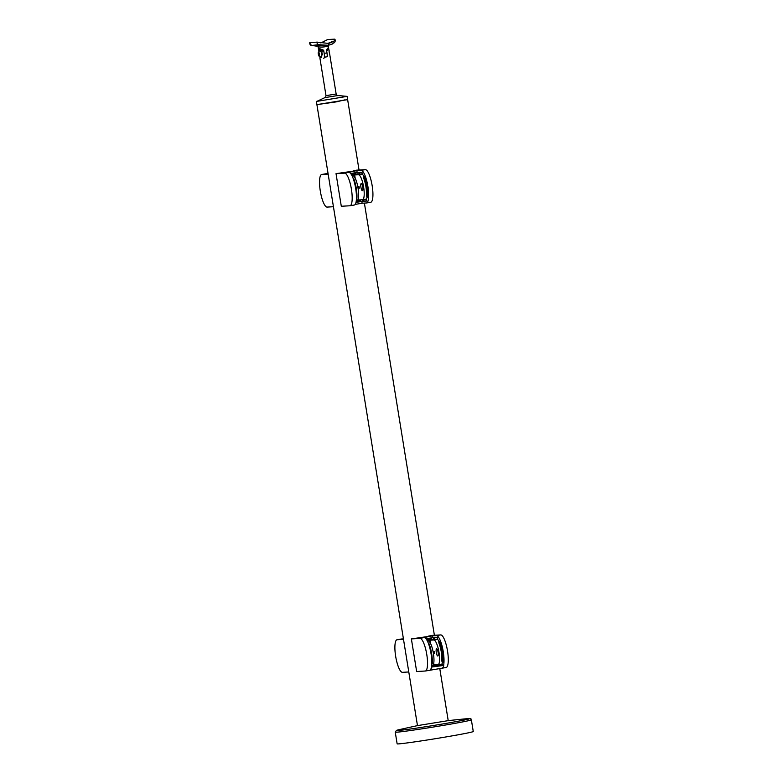 <?xml version="1.0" encoding="UTF-8"?>
<svg xmlns="http://www.w3.org/2000/svg" width="783" height="783" viewBox="0 0 783 783"><rect width="100%" height="100%" fill="white"/><g stroke="black" fill="none" stroke-linecap="round" stroke-linejoin="round"><path stroke-width="1.17" d="M359.035 170.019L347.632 99.637L316.89 104.619L336.181 101.898L345.019 99.823M325.865 173.787A16.521 4.14 80.4 0 1 325.973 173.757A16.521 4.14 80.4 0 1 326.09 173.748L328.077 173.63M333.431 206.722L327.098 207.084A16.521 4.14 80.4 0 1 320.335 191.238A16.521 4.14 80.4 0 1 321.696 174.482A16.521 4.14 80.4 0 1 321.813 174.472L328.146 174.11M401.219 639.045A16.521 4.14 80.4 0 1 401.327 639.016A16.521 4.14 80.4 0 1 401.444 639.006L403.431 638.889M408.785 671.971L402.452 672.333A16.521 4.14 80.4 0 1 395.689 656.497A16.521 4.14 80.4 0 1 397.05 639.74A16.521 4.14 80.4 0 1 397.167 639.731L403.509 639.359M321.95 52.647A3.856 0.969 80.4 0 1 322.156 53.684A3.856 0.969 80.4 0 1 322.293 54.751M321.02 51.482A3.856 0.969 80.4 0 1 321.598 53.782A3.856 0.969 80.4 0 1 321.774 56.122M319.21 56.229A2.114 0.529 80.4 0 1 318.838 55.847A2.114 0.529 80.4 0 1 318.28 52.52A2.114 0.529 80.4 0 1 318.534 52.04A2.114 0.529 80.4 0 1 319.405 54.105A2.114 0.529 80.4 0 1 319.21 56.229M319.112 53.273L319.141 55.808L318.368 53.322L318.603 52.461L319.112 53.273M318.368 53.322L319.063 53.205M318.642 54.996L319.366 54.869M318.955 50.905L318.759 50.053L322.038 52.794L322.322 54.575L320.081 58.03L319.934 57.11M328.165 47.724L328.488 47.665C328.938 48.057 328.351 49.231 326.707 51.198L327.597 56.679L324.788 57.159L323.898 51.668L318.671 49.329L318.652 50.259M328.958 50.601L329.535 54.164M328.488 47.665L329.212 51.14M323.35 50.122A5.51 1.38 80.4 0 1 323.898 51.668M324.857 97.63L316.87 101.379L347.104 96.378L337.874 95.526L324.857 97.63C325.288 97.885 325.669 97.219 326.002 95.643L336.152 93.999L329.614 53.636M332.119 41.636L328.165 43.29L332.198 41.665M316.087 46.099L311.526 45.375L317.712 46.011M333.969 42.928C335.134 42.106 335.467 40.902 334.977 39.297L334.615 39.15C335.927 40.099 333.93 41.528 328.635 43.456L317.086 42.116L309.735 42.683C309.696 44.288 310.293 45.228 311.536 45.512L318.485 44.7L328.4 45.297A2.202 0.548 80.4 0 1 328.38 45.297L316.909 45.59A1.468 1.458 131.6 0 1 317.634 45.933L317.634 45.933A1.468 1.458 131.6 0 1 318.094 46.745M317.301 46.011L316.342 46.089M317.399 45.766L316.909 45.59M328.312 46.579C328.791 46.941 328.175 47.998 326.472 49.74L326.981 52.901A4.923 1.233 80.4 0 1 327.147 56.601M323.722 58.304A4.923 1.233 -99.6 0 0 324.182 53.371L323.663 50.22L318.495 48.243L319.151 49.241M328.234 45.179C328.498 47.078 319.474 47.46 318.241 46.696L317.379 45.747M328.635 43.456A2.202 0.548 80.4 0 1 328.4 45.297L332.374 44.005L328.38 45.297M331.679 44.328L334.253 42.488M334.615 39.15L327.588 39.551L320.883 42.957M448.209 720.644L417.476 725.616L399.663 729.541A37.183 0.998 170.8 0 0 396.668 730.314A37.183 0.998 170.8 0 0 428.428 726.301A37.183 0.998 170.8 0 0 469.477 718.784A37.183 0.998 170.8 0 0 466.355 718.735C473.666 718.393 469.565 718.677 471.366 719.831A38.553 1.037 170.8 0 1 471.063 720.017A38.553 1.037 170.8 0 1 430.973 727.417A38.553 1.037 170.8 0 1 395.249 732.154L397.138 743.85A38.553 1.037 170.8 0 0 432.872 739.103A38.553 1.037 170.8 0 0 472.952 731.704A38.553 1.037 170.8 0 0 473.265 731.518L471.366 719.831M356.842 170.616L344.618 173.16L336.024 173.65L356.842 170.616L357.136 172.426L350.637 173.523M348.895 172.436A16.521 4.14 80.4 0 1 355.658 188.272A16.521 4.14 80.4 0 1 354.288 205.029A16.521 4.14 80.4 0 1 354.18 205.048M359.779 201.446L361.834 201.417L362.128 203.228L355.179 204.402M351.714 175.167L357.469 174.472M344.618 173.16A16.521 4.14 80.4 0 1 351.381 188.997A16.521 4.14 80.4 0 1 350.011 205.753A16.521 4.14 80.4 0 1 349.903 205.772L341.3 206.262L336.024 173.65M358.624 199.342L358.007 199.45L358.624 199.352M359.886 199.88L357.557 200.282M359.798 201.534L356.04 202.171M361.834 201.417L355.991 202.406M357.43 174.237L351.733 175.206M354.748 175.441L353.104 175.715M352.986 177.966L353.544 178.162A14.691 3.68 80.4 0 1 356.862 198.657L356.422 198.99M354.748 175.617A0.734 0.714 -93.3 0 1 354.777 175.607L353.397 175.842M354.787 175.637L353.436 175.872M358.066 199.283L358.594 199.195M363.429 176.204L363.518 177.761A12.851 3.22 80.4 0 1 366.424 195.691L366.953 196.954A14.691 3.68 -99.6 0 0 363.635 176.459L364.682 176.283A14.691 3.68 -99.6 0 1 368.01 196.778L367.697 196.827M362.128 203.228L366.375 202.983A16.521 4.14 -99.6 0 0 366.493 202.973A16.521 4.14 -99.6 0 0 367.853 186.217A16.521 4.14 -99.6 0 0 361.09 170.371L353.26 170.821L356.774 170.146L365.367 169.647A16.521 4.14 -99.6 0 1 372.131 185.493A16.521 4.14 -99.6 0 1 370.76 202.249A16.521 4.14 -99.6 0 1 370.653 202.259M357.841 172.495L358.134 174.306L362.304 174.071L362 172.26L357.841 172.495M362.089 199.753L362.509 201.27L366.669 201.025L366.366 199.215L365.142 199.283M355.717 172.671L355.981 173.376L353.182 173.846L353.348 174.893M356.148 174.413L355.981 173.376M357.479 200.37L357.596 201.094L360.395 200.624L360.268 199.861M360.395 200.624L360.337 201.358L357.537 201.828L357.596 201.094L356.627 200.732M358.32 186.442L358.585 188.057M363.488 199.567L363.909 201.035L366.767 200.869M359.143 172.426L359.544 174.071L362.402 173.904M432.196 635.874L419.972 638.409L411.378 638.908L432.196 635.874L432.49 637.685L425.991 638.781M424.249 637.685A16.521 4.14 80.4 0 1 431.012 653.531A16.521 4.14 80.4 0 1 429.642 670.287A16.521 4.14 80.4 0 1 429.534 670.297M427.068 640.416L432.823 639.731M419.972 638.409A16.521 4.14 80.4 0 1 426.735 654.255A16.521 4.14 80.4 0 1 425.365 671.011A16.521 4.14 80.4 0 1 425.257 671.021L416.654 671.52L411.378 638.908M432.784 639.496L427.087 640.455M430.102 640.69L428.458 640.974M428.34 643.225L428.898 643.42A14.691 3.68 80.4 0 1 432.216 663.915L431.776 664.248M430.131 640.866L430.102 640.866A0.734 0.714 -93.3 0 1 430.131 640.866L428.751 641.101M430.141 640.895L428.79 641.12M433.42 664.532L433.948 664.444M438.783 641.453L438.871 643.009A12.851 3.22 80.4 0 1 441.778 660.95L442.307 662.212A14.691 3.68 -99.6 0 0 438.989 641.708L439.821 641.277M443.579 665.442A16.521 4.14 -99.6 0 0 442.317 647.042A16.521 4.14 -99.6 0 0 436.444 635.63L428.614 636.08L432.128 635.395L440.721 634.905A16.521 4.14 -99.6 0 1 447.484 650.742A16.521 4.14 -99.6 0 1 446.124 667.508A16.521 4.14 -99.6 0 1 446.007 667.517M433.205 637.754L433.498 639.564L437.658 639.32L437.354 637.509L433.205 637.754M441.935 664.738L440.496 664.542M443.051 662.085L443.364 662.026A14.691 3.68 -99.6 0 0 440.046 641.531L439.831 641.277M431.071 637.92L431.335 638.625L428.536 639.104L428.702 640.142M431.502 639.672L431.335 638.625M433.684 651.701L433.939 653.316M434.496 637.675L434.898 639.329L437.756 639.163M441.974 668.202A16.707 4.189 -99.6 0 0 441.984 668.202A16.707 4.189 -99.6 0 0 443.726 665.423L431.462 667.077M429.71 670.277A16.707 4.189 -99.6 0 0 429.789 670.268A16.707 4.189 -99.6 0 0 431.531 667.478M431.56 666.49L443.57 664.464M431.599 666.235L438.852 665.002M434.457 664.405L433.41 664.581M433.224 665.021L438.157 664.19M356.852 200.683A12.665 3.171 -99.6 0 0 356.94 200.673A12.665 3.171 -99.6 0 0 357.988 187.822A12.665 3.171 -99.6 0 0 352.81 175.686L352.007 175.725M360.924 187.206A3.67 0.92 80.4 0 1 361.227 183.535A3.67 0.92 80.4 0 1 362.764 187.098A3.67 0.92 80.4 0 1 362.451 190.778A3.67 0.92 80.4 0 1 360.924 187.206M355.198 178.23L354.67 174.952L361.707 174.178A12.665 3.171 80.4 0 1 363.801 176.136M367.139 197.179A12.665 3.171 80.4 0 1 365.847 199.166A12.665 3.171 80.4 0 1 365.759 199.176M358.066 188.282L359.299 188.214L358.996 186.403L357.743 186.471M354.67 174.952L358.418 174.736A12.665 3.171 80.4 0 1 363.596 186.883A12.665 3.171 80.4 0 1 362.549 199.724A12.665 3.171 80.4 0 1 362.46 199.734L358.722 199.949L358.389 197.913M359.417 187.92L358.046 188.155M436.278 652.464A3.67 0.92 80.4 0 1 436.581 648.784A3.67 0.92 80.4 0 1 438.118 652.356A3.67 0.92 80.4 0 1 437.814 656.027A3.67 0.92 80.4 0 1 436.278 652.464M430.562 643.479L430.024 640.2L437.061 639.427A12.665 3.171 80.4 0 1 439.155 641.394M442.493 662.428A12.665 3.171 80.4 0 1 441.201 664.424A12.665 3.171 80.4 0 1 441.113 664.434M433.42 653.541L434.653 653.472L434.35 651.662L433.107 651.73M433.958 664.483L433.743 663.162M430.024 640.2L433.772 639.985A12.665 3.171 80.4 0 1 438.95 652.131A12.665 3.171 80.4 0 1 437.903 664.982M434.771 653.179L433.4 653.404M432.294 665.932A12.665 3.171 -99.6 0 0 433.342 653.081A12.665 3.171 -99.6 0 0 428.164 640.934L427.361 640.983M326.09 173.748L321.813 174.472M401.444 639.006L397.167 639.731M324.182 53.371L326.981 52.901M310.058 42.517A2.202 2.134 86.7 0 0 311.458 45.111M317.086 42.116A2.202 2.134 86.7 0 0 318.485 44.7M361.09 170.371L365.367 169.647M363.635 176.459L364.682 176.283M366.953 196.954L368.01 196.778M363.909 201.035L362.509 201.27M359.544 174.071L358.134 174.306M352.467 175.04L351.959 173.992L352.135 175.098M357.371 201.838L357.195 201.848A0.734 0.714 -93.3 0 1 356.373 201.241L356.705 201.221A0.734 0.714 -93.3 0 0 357.449 201.838A0.734 0.734 0 0 0 357.528 201.828A0.734 0.714 -93.3 0 1 357.449 201.838L357.117 201.857A0.734 0.734 0 0 1 356.353 201.241L356.94 200.673M352.732 173.17A0.734 0.714 -93.3 0 0 352.291 173.973L353.182 173.846L352.908 173.141M351.939 173.992L351.959 173.992A0.734 0.714 86.7 0 1 352.291 173.249A0.734 0.734 0 0 0 351.939 173.992L352.115 175.098M436.444 635.63L440.721 634.905M438.989 641.708L440.046 641.531M442.307 662.212L443.364 662.026M434.898 639.329L433.498 639.564M427.821 640.298L427.312 639.251A0.734 0.714 86.7 0 1 427.645 638.507M428.086 638.429A0.734 0.714 -93.3 0 0 427.645 639.231L428.536 639.104L428.262 638.399M438.715 664.307L438.832 665.051M352.047 175.813L352.81 175.686M361.707 174.178L358.418 174.736M437.061 639.427L433.772 639.985M427.401 641.062L428.164 640.934M316.371 101.359L417.496 725.743M364.389 203.1L434.389 635.267M439.782 668.574L448.238 720.761M325.973 173.757L321.696 174.482M401.327 639.016L397.05 639.74M318.838 55.847L321.177 57.639M318.28 52.52L319.895 50.073M326.002 95.643L319.875 57.805M347.632 99.637L347.104 96.378M318.632 49.329L320.619 48.996M337.874 95.526C337.551 95.898 336.974 95.389 336.152 93.999M328.498 46.735L328.273 45.316M318.348 48.38L318.094 46.765M399.663 729.541L396.472 730.373L395.249 732.154M448.209 720.605L466.355 718.735M354.288 205.029L350.011 205.753M366.493 202.973L370.76 202.249M366.845 197.228L367.893 197.052M357.528 201.828L360.337 201.358M429.642 670.287L425.365 671.011M429.789 670.268L446.124 667.508M442.199 662.487L443.247 662.301M427.635 638.507A0.734 0.734 0 0 0 427.293 639.251M438.734 664.278L438.852 665.041M365.847 199.166L362.549 199.724M441.201 664.424L438.823 664.826"/></g></svg>
